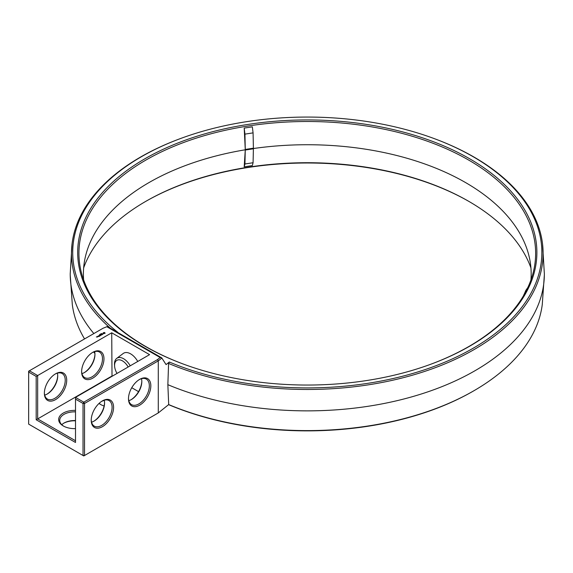 <?xml version="1.0" encoding="UTF-8"?>
<svg xmlns="http://www.w3.org/2000/svg" width="573" height="573" viewBox="0 0 573 573"><rect width="100%" height="100%" fill="white"/><g stroke="black" fill="none" stroke-linecap="round" stroke-linejoin="round"><path stroke-width="0.86" d="M117.343 332.24L117.587 332.139A234.565 135.429 0 0 1 141.424 156.723A234.565 135.429 0 0 1 180.996 138.365L180.323 138.609A235.811 136.145 0 0 0 72.026 244.055A235.811 136.145 0 0 0 110.274 328.157M72.026 244.055L70.221 273.736A237.064 136.868 0 0 0 70.228 275.019L72.305 304.578A235.618 136.037 0 0 0 84.553 338.93M93.671 351.965A235.618 136.037 0 0 0 94.925 353.491M70.228 275.019A237.064 136.868 0 0 0 93.85 333.558M94.953 354.007A15.808 9.125 -60 0 1 84.159 372.701M57.701 375.516A15.808 9.125 -60 0 1 46.907 394.203M112.014 376.325L111.721 332.791L37.668 375.544L29.395 370.774L103.09 328.222L107.409 326.503L161.751 357.874L166.063 364.6L169.322 362.014L168.591 363.447A235.811 136.145 0 0 0 421.399 372.479A235.811 136.145 0 0 0 542.552 244.055A235.811 136.145 0 0 0 474.029 157.074A235.811 136.145 0 0 0 434.248 138.609L433.582 138.365A234.565 135.429 0 0 0 180.996 138.365M169.322 362.014A234.565 135.429 0 0 0 473.155 348.248A234.565 135.429 0 0 0 473.155 156.723A234.565 135.429 0 0 0 433.582 138.365M469.638 346.221A229.601 132.556 0 0 0 469.638 158.757A229.601 132.556 0 0 0 144.933 158.757A229.601 132.556 0 0 0 183.668 364.192A229.601 132.556 0 0 0 430.903 364.192A229.601 132.556 0 0 0 469.638 346.221M168.526 404.624L169.379 404.982A234.472 135.371 0 0 0 473.083 391.223L473.9 390.75A235.618 136.037 0 0 0 542.266 304.578L544.343 275.019A237.064 136.868 0 0 0 544.35 273.736L542.552 244.055M469.165 201.574A229.501 132.499 0 0 0 145.406 201.574M75.514 420.811A15.808 9.125 0 0 0 63.682 423.246M104.286 400.362A15.808 9.125 0 0 0 101.493 401.458M111.721 376.153L37.668 418.906L37.668 375.544L36.178 376.411L28.65 372.063L28.65 371.204L29.395 370.774L28.65 372.063L28.65 424.113L83.035 455.506L83.035 403.464L83.78 402.174L84.525 403.464L84.525 455.506L83.035 455.506L83.78 455.943L158.284 412.925L168.698 404.581A235.618 136.037 0 0 0 473.9 390.75M168.591 363.447L167.853 384.684A237.064 136.868 0 0 0 414.064 396.194A237.064 136.868 0 0 0 544.343 275.019M167.853 384.684L168.698 404.581M94.631 351.636A14.748 8.516 -60 0 1 94.953 354.429A14.748 8.516 -60 0 1 84.525 372.493A14.748 8.516 -60 0 1 81.946 373.61M57.379 373.145A14.748 8.516 -60 0 1 57.708 375.938A14.748 8.516 -60 0 1 47.273 394.002A14.748 8.516 -60 0 1 44.694 395.119M106.771 326.682L160.154 357.502L161.751 357.874M160.154 357.502L157.482 359.622L83.78 402.174L75.514 397.397L149.567 354.644L111.721 332.791M101.485 333.601L101.894 333.572L101.493 333.55M100.991 334.116L100.619 333.901L100.991 334.116M100.375 334.474L100.003 334.26L100.375 334.474M99.709 334.482L100.275 334.532L99.709 334.482M99.602 334.818L99.989 334.696L99.602 334.818M97.31 336.559L98.033 336.616L97.31 336.509M97.589 336.867L97.138 336.602L97.589 336.867M97.188 337.096L96.343 336.917L97.188 337.096M105.074 333.293L104.551 332.498L103.169 332.798L103.692 333.593L105.074 333.293M103.326 333.844L102.13 333.851L103.326 333.844M102.624 334.274L101.622 334.016L102.08 334.639L102.624 334.381M101.958 334.761L100.69 334.553L101.822 334.739L101.414 335.026L101.958 334.711M100.425 335.069L101.249 335.119L100.526 334.704L100.991 335.076L100.296 334.99L100.44 335.398L99.788 335.076L100.562 335.549M99.874 335.964L100.325 335.656L99.509 335.234L99.509 335.706L100.189 335.678L99.874 335.964M99.638 336.1L98.821 335.628L99.638 336.05M98.9 336.53L99.358 336.215L98.083 336.057L98.857 336.029L98.9 336.53M161.894 358.01L158.284 360.883L158.284 412.925M157.482 359.622L158.284 360.883L84.525 403.464L83.035 403.464L75.514 399.116L75.514 442.478L36.178 419.765L37.668 418.906L75.514 440.759M430.567 364.313A228.355 131.84 0 0 0 533.857 269.776A228.355 131.84 0 0 0 468.757 160.118A228.355 131.84 0 0 0 206.896 134.927A228.355 131.84 0 0 0 80.714 269.776A228.355 131.84 0 0 0 184.005 364.313M530.935 267.935A228.355 131.84 0 0 0 468.757 201.338L468.764 201.338A228.355 131.84 0 0 0 145.814 201.338A228.355 131.84 0 0 0 83.637 267.935M75.514 420.561A14.748 8.516 0 0 0 64.04 423.032A14.748 8.516 0 0 0 61.784 424.715M91.558 422.172A14.748 8.516 -60 0 0 94.137 421.055A14.748 8.516 -60 0 0 104.565 402.991A14.748 8.516 -60 0 0 104.243 400.198A14.748 8.516 0 0 0 101.844 401.229M36.178 376.411L36.178 419.765M92.418 352.545A14.748 8.516 -60 0 1 99.43 352.023A14.748 8.516 -60 0 1 99.43 369.055A14.748 8.516 -60 0 1 84.675 377.571A14.748 8.516 -60 0 1 81.624 371.232M55.166 374.054A14.748 8.516 -60 0 1 62.178 373.524A14.748 8.516 -60 0 1 62.178 390.557A14.748 8.516 -60 0 1 47.423 399.073A14.748 8.516 -60 0 1 44.379 392.741M104.558 402.568A15.808 9.125 -60 0 1 93.771 421.262M141.81 381.066A15.808 9.125 -60 0 1 131.024 399.753M75.514 397.397L75.514 399.116M138.544 391.638L131.754 387.72M117.035 373.424A11.123 6.425 60 0 1 114.614 366.269L114.514 365.001A12.914 7.456 60 0 1 116.713 358.39L123.216 353.491A13.91 8.029 60 0 1 130.644 353.87A13.91 8.029 60 0 1 137.742 361.47M44.372 393.185A15.808 9.125 -60 0 1 55.545 373.825A15.808 9.125 -60 0 1 66.719 380.279A15.808 9.125 -60 0 1 55.545 399.632A15.808 9.125 -60 0 1 44.372 393.185M81.624 371.676A15.808 9.125 -60 0 1 92.797 352.323A15.808 9.125 -60 0 1 103.971 358.77A15.808 9.125 -60 0 1 92.797 378.13A15.808 9.125 -60 0 1 81.624 371.676M105.002 332.899L103.24 332.899M104.121 332.562L104.637 333.042L103.756 333.429L104.121 332.748M91.229 420.238A15.808 9.125 -60 0 1 102.409 400.885A15.808 9.125 -60 0 1 113.583 407.331A15.808 9.125 -60 0 1 102.409 426.692A15.808 9.125 -60 0 1 91.229 420.238M128.481 398.729A15.808 9.125 -60 0 1 139.654 379.376A15.808 9.125 -60 0 1 150.835 385.83A15.808 9.125 -60 0 1 139.654 405.183A15.808 9.125 -60 0 1 128.481 398.729M530.942 279.946A223.893 129.262 0 0 0 529.416 257.807A223.893 129.262 0 0 0 465.605 182.594A223.893 129.262 0 0 0 249.341 149.138A223.893 129.262 0 0 0 85.155 257.807A223.893 129.262 0 0 0 83.629 279.946M245.258 149.446L253.402 148.185L253.08 132.872L244.943 134.132L245.258 149.446L244.198 128.101L252.335 126.841L253.08 132.872M244.191 166.836L245.258 150.047L244.943 163.985L253.08 162.732L252.335 165.576L244.191 166.836L244.943 163.985M253.08 162.732L253.402 148.794L245.258 150.047M63.682 426.176A14.748 8.516 180 0 1 59.721 420.367A14.748 8.516 180 0 1 75.514 411.872M100.927 404.667A14.748 8.516 180 0 1 99.15 403.32M104.121 405.999A15.808 9.125 180 0 1 100.547 404.452L100.547 404.452A15.808 9.125 180 0 1 99.029 403.435M75.514 428.611A15.808 9.125 180 0 1 63.295 425.961L63.295 425.961A15.808 9.125 180 0 1 60.072 415.74A15.808 9.125 180 0 1 75.514 410.404M141.495 378.689A14.748 8.516 -60 0 1 141.818 381.482A14.748 8.516 -60 0 1 131.389 399.546A14.748 8.516 -60 0 1 128.81 400.663M116.713 358.39A12.914 7.456 60 0 1 123.61 358.741A12.914 7.456 60 0 1 130.214 365.818M102.03 401.107A14.748 8.516 -60 0 1 109.035 400.584A14.748 8.516 -60 0 1 109.035 417.617A14.748 8.516 -60 0 1 94.287 426.133A14.748 8.516 -60 0 1 91.236 419.794M139.282 379.605A14.748 8.516 -60 0 1 146.287 379.075A14.748 8.516 -60 0 1 146.287 396.108A14.748 8.516 -60 0 1 131.539 404.624A14.748 8.516 -60 0 1 128.488 398.292M244.198 128.101L244.943 134.132M527.826 287.539L525.864 290.361L523.643 295.51M524.875 293.34L523.679 295.059M114.614 366.269A11.123 6.425 60 0 1 122.45 360.868A11.123 6.425 60 0 1 128.159 367.007M97.897 336.587L97.446 336.53L97.897 336.695M104.637 333.042L104.487 333.429"/></g></svg>
